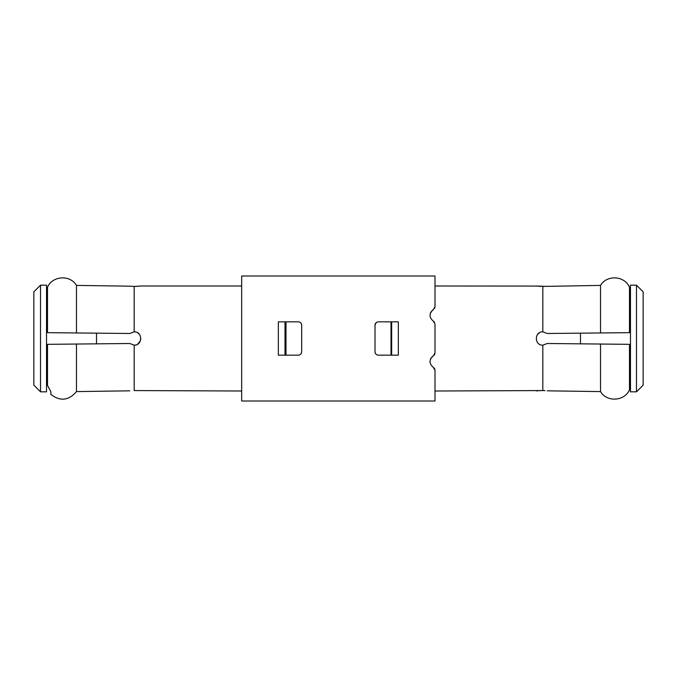 <?xml version="1.0" encoding="UTF-8"?>
<svg xmlns="http://www.w3.org/2000/svg" width="677" height="677" viewBox="0 0 677 677"><rect width="100%" height="100%" fill="white"/><g stroke="black" fill="none" stroke-linecap="round" stroke-linejoin="round"><path stroke-width="1.02" d="M76.476 344.043L47.517 344.331L47.517 385.399L50.851 391.695L50.851 394.463C60.287 401.563 68.834 400.606 76.476 391.594L76.476 344.043L129.772 343.501L134.181 345.168L134.181 390.57L241.672 391.001M76.476 332.957L76.476 285.406C70.188 274.6 52.501 275.641 47.517 287.166L47.517 332.669L129.772 333.499L134.181 331.832C142.779 331.425 142.779 345.575 134.181 345.168M135.375 345.058L136.534 344.737M137.676 344.17L140.427 340.827M140.791 339.338L140.833 338.847M139.53 334.531L137.406 332.669M135.544 331.975L134.537 331.84M600.524 344.043L600.524 391.594C606.812 402.4 624.499 401.359 629.483 389.834L629.483 344.331L547.228 343.501L542.819 345.168L542.819 390.57L434.998 391.001L434.998 370.277L434.998 400.996L241.672 400.996L241.672 276.004L434.998 276.004L434.998 306.723L434.998 286.007L536.759 286.075M537.225 286.126L538.003 286.202M539.628 286.329L540.982 286.396M541.151 390.604L539.374 390.688M538.156 390.781L536.539 390.951M434.998 352.962L434.998 324.012L434.998 352.962L433.365 355.823M434.05 355.29L434.516 354.68M434.558 354.613L434.871 353.859M434.998 370.234L433.314 367.383C428.973 363.49 428.973 359.639 433.331 355.848L431.96 356.889M430.09 362.754L429.997 361.882M430.403 359.326L431.105 357.938M434.888 369.43L434.575 368.66M434.507 368.542L433.974 367.882M140.731 286.016L134.486 286.43M136.085 286.388L137.38 286.329M139.098 286.193L139.8 286.126M542.819 345.168C534.221 345.575 534.221 331.425 542.819 331.832L547.228 333.499L629.483 332.669L629.483 287.166C624.499 275.641 606.812 274.6 600.524 285.406L600.524 332.957M600.524 285.406L542.819 286.43L542.819 331.832M545.07 286.346L536.176 286.007M434.524 308.433L434.871 307.62M430.394 313.104L431.012 311.835M431.985 310.625L433.331 309.609L434.998 306.723M434.532 322.345L434.042 321.702M434.998 324.038L433.331 321.152C428.973 317.361 428.973 313.51 433.331 309.609M278.34 321.837L298.337 321.837C300.334 322.007 301.443 323.115 301.671 325.172L301.671 351.828C301.443 353.885 300.334 354.993 298.337 355.163L278.34 355.163L278.34 321.837M398.33 355.163L378.333 355.163C376.336 354.993 375.227 353.885 374.999 351.828L374.999 325.172C375.227 323.115 376.336 322.007 378.333 321.837L398.33 321.837L398.33 355.163M298.337 355.163L285.999 355.163L285.999 321.837L298.337 321.837M301.671 351.837L301.104 353.69M299.776 354.833L299.09 355.078M299.099 321.922L299.784 322.167M301.392 323.826L301.587 324.427M285 355.163L285 321.837L285 355.163M378.333 355.163L391.001 355.163L391.001 321.837L378.333 321.837M377.571 355.078L376.886 354.833M375.244 353.098L375.075 352.565M374.999 325.163L376.141 322.658M376.886 322.167L377.571 321.922M391.661 355.163L391.661 321.837M241.672 286.007L140.824 286.007M134.181 286.43L129.772 286.176L134.181 286.43L134.181 331.832M129.772 390.824L76.476 391.594M50.851 391.695L47.94 386.296M76.476 285.406L129.772 286.176M539.146 332.94L537.597 334.362M542.819 390.57L545.07 390.654M543.936 390.604L543.022 390.578M547.228 390.824L600.524 391.594M580.485 343.84L580.485 333.16M630.482 391.831L630.482 285.169L636.482 285.169L636.482 391.831L630.482 391.831M636.482 285.169L643.15 291.838L643.15 385.162L636.482 391.831M96.515 333.16L96.515 343.84M46.518 285.169L46.518 391.831L40.518 391.831L40.518 285.169L46.518 285.169M40.518 391.831L33.85 385.162L33.85 291.838L40.518 285.169M630.482 380.161L629.483 380.161M630.482 296.839L629.483 296.839M46.518 296.839L47.517 296.839M46.518 380.161L47.517 380.161"/></g></svg>
